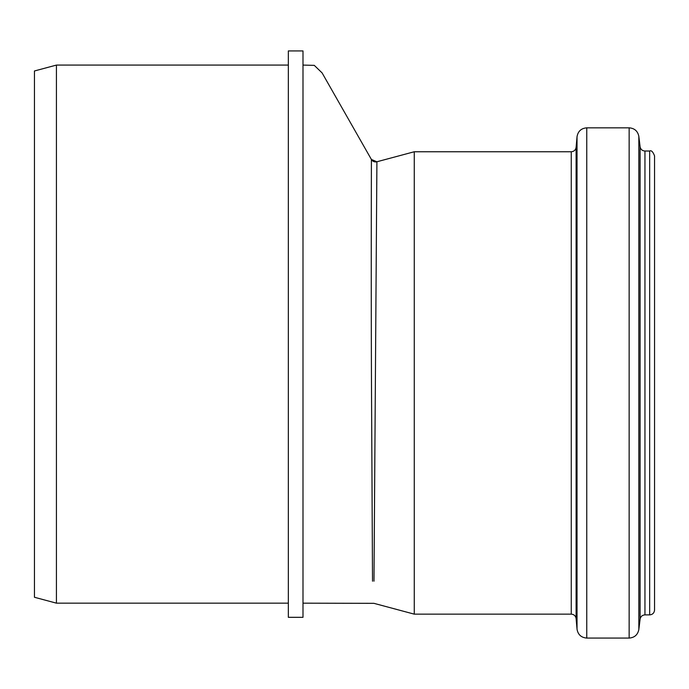 <?xml version="1.0" encoding="UTF-8"?>
<svg xmlns="http://www.w3.org/2000/svg" width="689" height="689" viewBox="0 0 689 689"><rect width="100%" height="100%" fill="white"/><g stroke="black" fill="none" stroke-linecap="round" stroke-linejoin="round"><path stroke-width="1.03" d="M302.996 617.318L302.996 50.926L288.346 50.926L288.346 617.318L302.996 617.318M56.42 603.159L34.45 597.268L34.45 70.976L56.42 65.085L56.42 603.159L288.346 603.159M371.354 184.712L371.405 159.46A4.883 4.883 0 0 0 376.909 161.769L376.762 184.712M373.981 581.189L376.909 161.769L414.27 151.752L414.27 614.149L373.886 603.323M376.909 161.769L371.405 159.46L355.653 131.806L371.405 159.469C371.457 156.317 371.001 264.292 371.474 382.507L372.525 581.189M355.653 131.806L322.107 72.922L314.27 65.36L302.996 65.085M586.761 638.074L629.143 638.074C634.526 637.644 637.756 634.784 638.841 629.496L640.107 619.17C640.641 616.517 642.26 615.088 644.956 614.881L649.667 614.881C652.629 614.588 654.257 612.96 654.55 609.998L654.55 155.903C652.957 151.744 651.329 150.116 649.667 151.02L644.956 151.02C642.26 150.813 640.649 149.384 640.107 146.74L638.841 136.405C637.756 131.117 634.526 128.257 629.143 127.835L586.761 127.835C581.223 128.3 577.976 131.272 577.029 136.749L577.029 629.16C577.976 634.629 581.223 637.601 586.761 638.074L586.761 127.835M414.27 614.149L571.25 614.149C574.015 614.381 575.634 615.863 576.107 618.601L577.029 629.16M649.667 614.881L649.667 151.02M644.956 614.881L644.956 151.02M640.107 619.17L640.107 146.74M638.841 629.496L638.841 136.405M629.143 638.074L629.143 127.835M576.107 618.601L576.107 147.3L577.029 136.749M571.25 614.149L571.25 151.752L414.27 151.752M373.886 603.331L302.996 603.168M56.42 65.085L288.346 65.085M576.107 147.3C575.634 150.038 574.015 151.52 571.25 151.752"/></g></svg>
